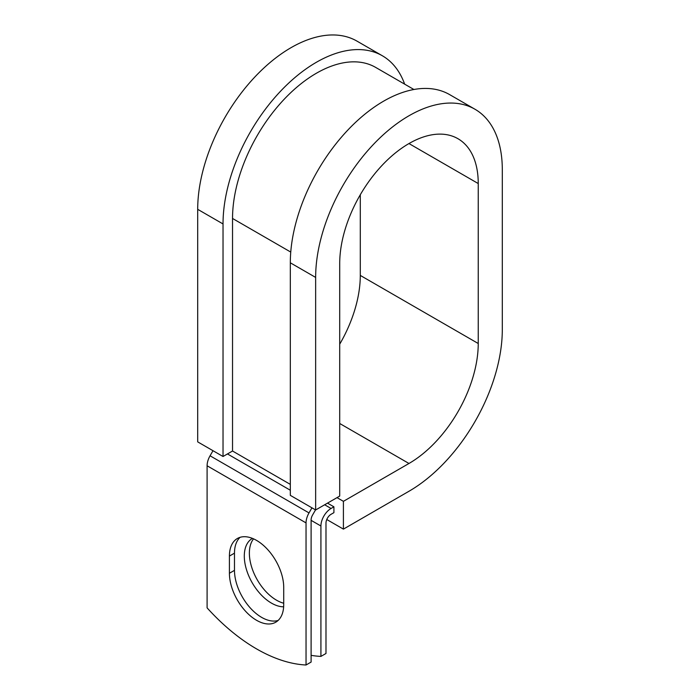 <?xml version="1.0" encoding="UTF-8"?>
<svg xmlns="http://www.w3.org/2000/svg" width="700" height="700" viewBox="0 0 700 700"><rect width="100%" height="100%" fill="white"/><g stroke="black" fill="none" stroke-linecap="round" stroke-linejoin="round"><path stroke-width="1.05" d="M256.567 620.296A38.395 22.172 -120 0 0 275.765 622.195A38.395 22.172 -120 0 0 283.719 604.616L283.719 587.431A38.395 22.172 -120 0 0 266.963 548.791A38.395 22.172 -120 0 0 237.37 538.501A38.395 22.172 -120 0 0 229.416 556.08L229.416 573.265A38.395 22.172 -120 0 0 256.567 620.296M240.074 537.337A38.395 22.172 -120 0 0 234.483 553.157L234.483 570.343A38.395 22.172 -120 0 0 261.634 617.374A38.395 22.172 -120 0 0 278.136 620.445M283.719 603.225A38.395 22.172 60 0 1 276.517 600.189A38.395 22.172 60 0 1 252.744 570.255A38.395 22.172 60 0 1 253.549 538.86M283.649 606.812A38.395 22.172 60 0 1 271.451 603.111A38.395 22.172 60 0 1 246.365 569.275A38.395 22.172 60 0 1 252.254 538.501A38.395 22.172 60 0 1 252.455 538.396M311.106 655.34A167.921 96.95 -120 0 0 320.924 656.407L325.99 653.485L325.99 523.084A7.166 4.139 -60 0 1 331.056 514.308L333.909 512.663L333.909 506.817L327.512 503.125M320.924 656.407L320.924 526.006A14.332 8.269 -60 0 1 331.056 508.463L333.909 506.817M212.992 450.713L210.061 455.787A14.332 8.269 120 0 0 207.095 465.771L207.095 607.871A167.921 96.95 60 0 0 306.04 665L311.106 662.077L311.106 519.977A7.166 4.139 120 0 1 312.594 514.981L315.525 509.906M311.946 507.832L309.015 512.916A14.332 8.269 120 0 0 306.04 522.9L306.04 665M290.754 252.079L232.531 218.461A118.554 68.442 -60 0 1 284.279 99.155A118.554 68.442 -60 0 1 375.637 67.392L413.91 89.495M232.531 218.461L232.531 451.019L223.029 456.496L197.697 441.875L197.697 209.326A131.985 76.204 -60 0 1 255.307 76.501A131.985 76.204 -60 0 1 357.017 41.143L382.349 55.764A131.985 76.204 -60 0 1 404.644 84.14M408.975 143.561L478.24 183.549A97.956 56.551 -60 0 0 457.949 138.705A97.956 56.551 -60 0 0 382.471 164.946A97.956 56.551 -60 0 0 339.71 263.524L339.71 496.081L315.648 509.976L315.648 277.419A131.985 76.204 -60 0 1 373.257 144.594A131.985 76.204 -60 0 1 474.968 109.235A131.985 76.204 -60 0 1 502.302 169.654L502.302 329.613A131.985 76.204 -60 0 1 408.975 491.26L343.411 529.121L326.769 519.514M337.006 497.639L343.411 501.331L343.411 529.121M478.24 183.549L478.24 343.507A97.956 56.551 -60 0 1 408.975 463.479L343.411 501.331M360.29 194.749L360.29 275.415A97.956 56.551 -60 0 1 339.71 344.19M315.648 277.419L290.316 262.797A131.985 76.204 -60 0 1 347.926 129.972A131.985 76.204 -60 0 1 449.636 94.614L474.968 109.235M223.029 456.496L223.029 223.947A131.985 76.204 -60 0 1 280.639 91.123A131.985 76.204 -60 0 1 382.349 55.764M290.316 262.797L290.316 495.346L315.648 509.976M331.056 508.463L324.66 504.77M306.04 522.9L207.095 465.771M320.924 526.006L311.106 520.345M290.316 484.383L232.531 451.019M290.316 490.227L227.465 453.941M309.015 512.916L210.061 455.787M234.483 553.157L229.416 556.08M234.483 570.343L229.416 573.265M339.71 423.491L408.975 463.479M360.29 275.415L478.24 343.507M223.029 223.947L197.697 209.326"/></g></svg>
